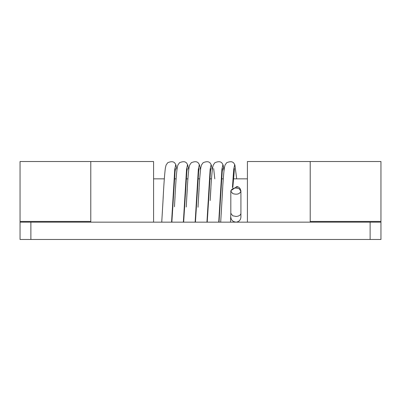 <?xml version="1.0" encoding="UTF-8"?>
<svg xmlns="http://www.w3.org/2000/svg" width="401" height="401" viewBox="0 0 401 401"><rect width="100%" height="100%" fill="white"/><g stroke="black" fill="none" stroke-linecap="round" stroke-linejoin="round"><path stroke-width="0.6" d="M232.725 193.588L230.816 191.117C231.953 188.179 234.685 187.357 239.011 188.645L240.921 191.117C239.783 194.054 237.051 194.876 232.725 193.588M20.05 222.154L380.95 222.154L380.95 239.477L20.05 239.477L20.05 161.523L90.786 161.523L90.786 222.154M380.95 222.154L380.95 161.523L310.214 161.523L310.214 222.154M20.05 221.432L90.786 221.432L90.786 161.523L153.583 161.523L153.583 222.154M247.417 222.154L247.417 161.523L310.214 161.523L310.214 221.432L380.95 221.432M240.921 191.117L240.921 213.307C240.675 215.096 239.106 216.149 236.219 216.46L232.725 215.778L230.816 213.307L230.816 191.117M236.219 216.46C236.219 223.803 236.219 223.803 236.219 216.46L235.868 216.465M232.981 215.898L232.72 215.778M240.876 190.701L240.149 188.686L238.801 187.252L237.001 186.445L237.001 188.039M161.743 222.154L163.252 196.6M174.455 206.741L175.052 196.43M186.229 207.001L187.287 188.716M198.004 207.257L199.102 188.305M218.73 222.154L221.913 169.377L222.896 164.721L223.106 165.006C222.375 164.039 221.748 159.864 214.926 162.691L213.257 165.017L212.54 167.949C211.708 174.495 210.921 185.342 210.184 200.5L210.911 187.974M220.69 222.154L222.715 187.693M171.573 222.154L174.756 169.377L175.738 164.721L175.949 165.006C175.217 164.039 174.59 159.864 167.768 162.691L166.099 165.017L165.382 167.949C164.55 174.495 163.763 185.342 163.027 200.5M183.362 222.154L186.545 169.377L187.528 164.721L187.738 165.006C187.006 164.039 186.38 159.864 179.558 162.691L177.889 165.017L177.172 167.949C176.34 174.495 175.553 185.342 174.816 200.5M195.152 222.154L198.335 169.377L199.317 164.721L199.528 165.006C198.796 164.039 198.169 159.864 191.347 162.691L189.678 165.017L188.961 167.949C188.129 174.495 187.342 185.342 186.605 200.5M206.941 222.154L210.124 169.377L211.106 164.721L211.317 165.006C210.585 164.039 209.959 159.864 203.137 162.691L201.467 165.017L200.751 167.949C199.919 174.495 199.132 185.342 198.395 200.5M224.079 169.723L223.106 165.006L223.974 170.57M230.52 222.154L230.816 213.307M232.43 187.668L233.703 169.377L234.685 164.721L234.911 165.042M370.123 239.477L370.123 222.154M30.877 239.477L30.877 222.154M240.921 213.307L240.921 217.101C240.665 219.989 239.101 221.668 236.219 222.144C232.896 221.853 231.096 220.174 230.816 217.101M237.001 186.445L230.861 190.701M236.695 178.846L234.896 165.006C234.164 164.039 233.537 159.864 226.715 162.691L225.046 165.017L224.329 167.949C223.497 174.495 222.71 185.342 221.974 200.5M162.681 206.475L161.738 222.154M175.523 168.626L175.047 171.768L171.854 222.154M176.921 169.723L175.949 165.006M187.312 168.626L186.836 171.768L183.643 222.154M188.711 169.723L187.738 165.006M199.102 168.626L198.625 171.768L195.432 222.154M200.5 169.723L199.528 165.006M210.891 168.626L210.415 171.768L207.222 222.154M212.289 169.723L211.317 165.006M214.791 178.846L213.678 168.595M222.68 168.626L222.204 171.768L219.011 222.154M221.552 207.773L220.685 222.154M234.47 168.626L232.841 187.322M153.583 178.846L164.305 178.846M174.42 178.846L176.094 178.846M186.209 178.846L187.884 178.846M197.999 178.846L199.673 178.846M209.788 178.846L211.462 178.846M221.578 178.846L223.252 178.846M233.367 178.846L247.417 178.846"/></g></svg>
